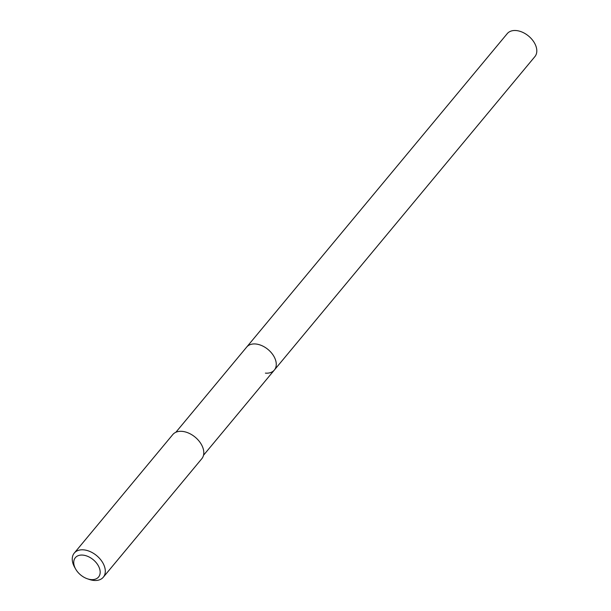 <?xml version="1.0" encoding="UTF-8"?>
<svg xmlns="http://www.w3.org/2000/svg" width="611" height="611" viewBox="0 0 611 611"><rect width="100%" height="100%" fill="white"/><g stroke="black" fill="none" stroke-linecap="round" stroke-linejoin="round"><path stroke-width="0.92" d="M203.509 455.264L534.892 56.609A17.979 11.769 -140.3 0 0 533.174 40.96A17.979 11.769 -140.3 0 0 516.196 30.55A17.979 11.769 -140.3 0 0 507.245 33.628L246.699 347.056A17.979 11.769 39.7 0 1 255.65 343.985A17.979 11.769 39.7 0 1 272.628 354.388A17.979 11.769 39.7 0 1 274.347 370.045A17.979 11.769 39.7 0 1 265.395 373.122M274.347 370.045A17.979 11.769 -140.3 0 0 272.628 354.388A17.979 11.769 -140.3 0 0 255.65 343.985A17.979 11.769 -140.3 0 0 246.699 347.056L175.853 432.275M103.297 577.219L201.79 458.731A18.872 12.357 -140.3 0 0 199.98 442.295A18.872 12.357 -140.3 0 0 182.154 431.366A18.872 12.357 -140.3 0 0 172.76 434.597L74.267 553.085A18.872 12.357 39.7 0 1 83.661 549.854A18.872 12.357 39.7 0 1 101.487 560.783A18.872 12.357 39.7 0 1 103.297 577.219A18.872 12.357 39.7 0 1 93.895 580.45A18.872 12.357 39.7 0 1 89.191 579.411L87.281 578.754A15.099 9.883 39.7 0 1 75.68 569.108A15.099 9.883 39.7 0 1 82.859 555.109A15.099 9.883 39.7 0 1 99.524 568.459A15.099 9.883 39.7 0 1 91.047 579.587A15.099 9.883 39.7 0 1 87.281 578.754M75.68 569.108L74.679 567.359A18.872 12.357 39.7 0 1 74.267 553.085"/></g></svg>
